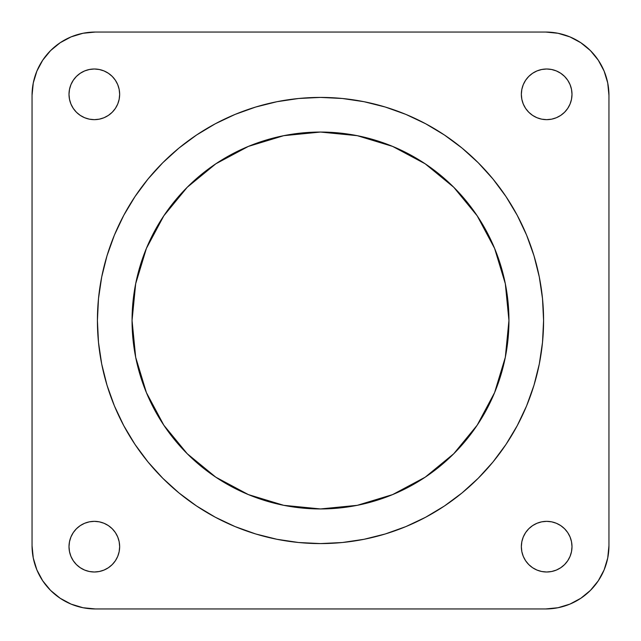 <?xml version="1.0" encoding="UTF-8"?>
<svg xmlns="http://www.w3.org/2000/svg" width="641" height="641" viewBox="0 0 641 641"><rect width="100%" height="100%" fill="white"/><g stroke="black" fill="none" stroke-linecap="round" stroke-linejoin="round"><path stroke-width="0.96" d="M119.17 99.267L117.728 104.018L119.17 99.267L119.651 94.331A25.32 25.32 0 0 1 94.331 119.651A25.32 25.32 0 0 1 69.004 94.331L69.492 89.387L69.004 94.331L69.492 99.267L70.935 104.018L73.274 108.401L70.935 104.018L69.492 99.267L69.004 94.331A25.32 25.32 0 0 1 94.331 69.004A25.32 25.32 0 0 1 119.651 94.331L119.17 89.387L117.728 84.636L115.388 80.261L112.239 76.423L108.401 73.274L112.239 76.423M521.83 89.387L523.272 84.636L521.83 89.387L521.349 94.331A25.32 25.32 0 0 1 546.669 69.004A25.32 25.32 0 0 1 571.996 94.331L571.508 99.267L570.065 104.018L567.726 108.401L564.577 112.239L567.726 108.401L570.065 104.018L571.508 99.267L571.996 94.331L571.508 89.387L571.996 94.331A25.32 25.32 0 0 1 546.669 119.651A25.32 25.32 0 0 1 521.349 94.331L521.83 99.267L523.272 104.018L525.612 108.401L528.761 112.239L532.599 115.388L536.982 117.728L541.733 119.17L536.982 117.728M521.83 541.733L523.272 536.982L521.83 541.733L521.349 546.669A25.32 25.32 0 0 1 546.669 521.349A25.32 25.32 0 0 1 571.996 546.669L571.508 551.613L570.065 556.364L571.508 551.613L571.996 546.669L571.508 541.733L571.996 546.669A25.32 25.32 0 0 1 546.669 571.996A25.32 25.32 0 0 1 521.349 546.669L521.83 551.613L523.272 556.364L525.612 560.739L528.761 564.577L532.599 567.726L528.761 564.577M119.17 551.613L117.728 556.364L119.17 551.613L119.651 546.669A25.32 25.32 0 0 1 94.331 571.996A25.32 25.32 0 0 1 69.004 546.669L69.492 541.733L69.004 546.669L69.492 551.613L70.935 556.364L69.492 551.613L69.004 546.669A25.32 25.32 0 0 1 94.331 521.349A25.32 25.32 0 0 1 119.651 546.669L119.17 541.733L117.728 536.982L115.388 532.599L112.239 528.761L108.401 525.612L104.018 523.272L99.267 521.83L104.018 523.272M132.054 320.5L135.676 283.739L146.404 248.388L163.816 215.809L187.252 187.252L215.809 163.816L248.388 146.404L283.739 135.676L320.5 132.054L357.261 135.676L392.613 146.404L425.191 163.816L453.748 187.252L477.184 215.809L494.596 248.388L505.324 283.739L508.946 320.5L505.324 357.261L494.596 392.613L477.184 425.191L453.748 453.748L425.191 477.184L392.613 494.596L357.261 505.324L320.5 508.946L283.739 505.324L248.388 494.596L215.809 477.184L187.252 453.748L163.816 425.191L146.404 392.613L135.676 357.261L132.054 320.5A188.446 188.446 0 0 1 320.5 132.054A188.446 188.446 0 0 1 508.946 320.5A188.446 188.446 0 0 1 320.5 508.946A188.446 188.446 0 0 1 132.054 320.5L133.665 345.09M262.073 535.796L276.976 539.297L255.743 533.977L235.127 526.606L215.336 517.239L196.563 505.989L178.975 492.945L162.758 478.242L148.055 462.025L135.011 444.437L123.761 425.664L114.394 405.873L107.023 385.257L101.703 364.024L98.49 342.366L97.416 320.5A223.084 223.084 0 0 1 320.5 97.416A223.084 223.084 0 0 1 543.584 320.5A223.084 223.084 0 0 1 320.5 543.584A223.084 223.084 0 0 1 97.416 320.5L97.897 335.091M69.492 541.733L70.935 536.982L73.274 532.599L76.423 528.761L73.274 532.599L70.935 536.982L69.492 541.733M108.401 567.726L104.018 570.065L99.267 571.508L94.331 571.996L89.387 571.508L84.636 570.065L89.387 571.508L94.331 571.996L99.267 571.508L104.018 570.065L108.401 567.726L112.239 564.577L115.388 560.739L117.728 556.364M551.613 521.83L556.364 523.272L551.613 521.83L546.669 521.349L541.733 521.83L536.982 523.272L532.599 525.612L528.761 528.761L525.612 532.599L523.272 536.982M567.726 532.599L570.065 536.982L571.508 541.733L570.065 536.982L567.726 532.599L564.577 528.761L560.739 525.612L556.364 523.272M556.364 570.065L551.613 571.508L546.669 571.996L541.733 571.508L536.982 570.065L532.599 567.726L536.982 570.065L541.733 571.508L546.669 571.996L551.613 571.508L556.364 570.065L560.739 567.726L564.577 564.577L567.726 560.739L570.065 556.364M532.599 73.274L536.982 70.935L541.733 69.492L546.669 69.004L551.613 69.492L556.364 70.935L551.613 69.492L546.669 69.004L541.733 69.492L536.982 70.935L532.599 73.274L528.761 76.423L525.612 80.261L523.272 84.636M570.065 84.636L571.508 89.387L570.065 84.636L567.726 80.261L564.577 76.423L560.739 73.274L556.364 70.935M69.492 89.387L70.935 84.636L73.274 80.261L70.935 84.636L69.492 89.387M84.636 70.935L89.387 69.492L94.331 69.004L99.267 69.492L104.018 70.935L108.401 73.274L104.018 70.935L99.267 69.492L94.331 69.004L89.387 69.492L84.636 70.935L80.261 73.274L76.423 76.423L73.274 80.261M89.387 119.17L84.636 117.728L89.387 119.17L94.331 119.651L99.267 119.17L104.018 117.728L108.401 115.388L112.239 112.239L115.388 108.401L117.728 104.018M545.643 608.95L95.357 608.95L83.01 607.732L71.135 604.134L60.19 598.277L50.591 590.409L42.723 580.81L36.866 569.865L33.268 557.99L32.05 545.643L32.05 95.357L33.268 83.01L36.866 71.135L42.723 60.19L50.591 50.591L60.19 42.723L71.135 36.866L83.01 33.268L95.357 32.05L545.643 32.05L557.99 33.268L569.865 36.866L580.81 42.723L590.409 50.591L598.277 60.19L604.134 71.135L607.732 83.01L608.95 95.357L608.95 545.643L607.732 557.99L604.134 569.865L598.277 580.81L590.409 590.409L580.81 598.277L569.865 604.134L557.99 607.732L545.643 608.95L95.357 608.95A63.307 63.307 0 0 1 32.05 545.643L32.05 95.357A63.307 63.307 0 0 1 95.357 32.05L545.643 32.05A63.307 63.307 0 0 1 608.95 95.357L608.95 545.643A63.307 63.307 0 0 1 545.643 608.95M378.927 105.204L364.024 101.703L385.257 107.023L405.873 114.394L425.664 123.761L444.437 135.011L462.025 148.055L478.242 162.758L492.945 178.975L505.989 196.563L517.239 215.336L526.606 235.127L533.977 255.743L539.297 276.976L542.51 298.634L543.584 320.5L543.103 305.909M538.552 273.403L535.796 262.073M105.204 262.073L101.703 276.976L107.023 255.743L114.394 235.127L123.761 215.336L135.011 196.563L148.055 178.975L162.758 162.758L178.975 148.055L196.563 135.011L215.336 123.761L235.127 114.394L255.743 107.023L276.976 101.703L298.634 98.49L320.5 97.416L305.909 97.897M273.403 102.448L262.073 105.204M102.448 367.597L105.204 378.927M535.796 378.927L539.297 364.024L533.977 385.257L526.606 405.873L517.239 425.664L505.989 444.437L492.945 462.025L478.242 478.242L462.025 492.945L444.437 505.989L425.664 517.239L405.873 526.606L385.257 533.977L364.024 539.297L342.366 542.51L320.5 543.584L335.091 543.103M367.597 538.552L378.927 535.796M99.267 521.83L94.331 521.349L89.387 521.83L84.636 523.272L80.261 525.612L76.423 528.761M70.935 556.364L73.274 560.739L76.423 564.577L80.261 567.726L84.636 570.065M541.733 119.17L546.669 119.651L551.613 119.17L556.364 117.728L560.739 115.388L564.577 112.239M73.274 108.401L76.423 112.239L80.261 115.388L84.636 117.728M97.416 320.5L98.49 298.634L101.703 276.976M320.5 97.416L342.366 98.49L364.024 101.703M543.584 320.5L542.51 342.366L539.297 364.024M320.5 543.584L298.634 542.51L276.976 539.297M508.946 320.5L507.335 295.91M320.5 132.054L295.91 133.665M320.5 508.946L345.09 507.335"/></g></svg>
